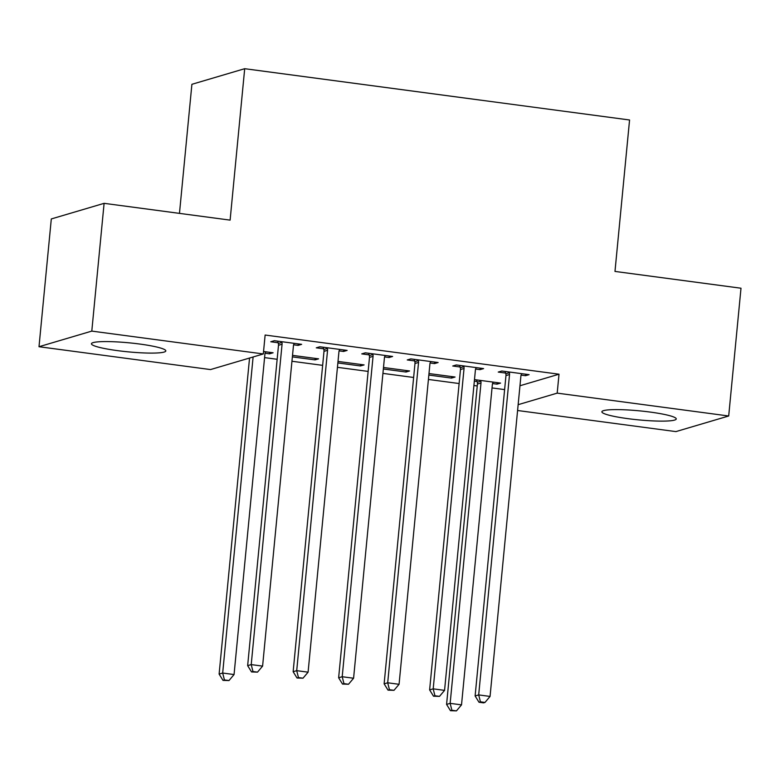<?xml version="1.0" encoding="UTF-8"?>
<svg xmlns="http://www.w3.org/2000/svg" width="780" height="780" viewBox="0 0 780 780"><rect width="100%" height="100%" fill="white"/><g stroke="black" fill="none" stroke-linecap="round" stroke-linejoin="round"><path stroke-width="1.17" d="M139.766 344.048A37.362 4.534 5.5 0 1 165.818 350.922A37.362 4.534 5.5 0 1 117.507 350.63A37.362 4.534 5.5 0 1 91.445 343.756A37.362 4.534 5.5 0 1 139.766 344.048M650.198 412.074A37.362 4.534 5.5 0 1 676.25 418.948A37.362 4.534 5.5 0 1 627.929 418.655A37.362 4.534 5.5 0 1 601.877 411.791A37.362 4.534 5.5 0 1 650.198 412.074M264.576 357.61L277.154 359.287M291.944 361.257L322.647 365.352M337.438 367.322L368.14 371.416M382.931 373.386L413.634 377.471M428.425 379.45L459.127 383.536M473.918 385.515L477.243 385.954M492.034 387.923L504.621 389.6M210.512 369.574L39 346.72L91.796 331.1L263.308 353.964L210.512 369.574M91.796 331.1L104.101 203.336L51.304 218.946L39 346.72M179.468 213.379L191.899 84.308L244.696 68.698L629.567 119.993L614.981 271.421L741 288.22L728.695 415.994L675.899 431.603L517.588 410.504M315.169 358.381L315.023 359.892L318.591 358.839L292.51 355.368M315.023 359.892L292.373 356.879M343.707 349.947L343.561 351.458L347.129 350.405L319.839 346.769L316.27 347.822L323.632 348.796M343.561 351.458L339.115 350.863M406.156 370.51L406.01 372.021L409.578 370.968L383.497 367.487M406.01 372.021L383.351 368.998M434.694 362.076L434.548 363.587L438.116 362.524L410.826 358.888L407.257 359.941L414.619 360.925M434.548 363.587L430.102 362.993M497.143 382.639L496.997 384.15L500.565 383.097L474.484 379.616M496.997 384.15L492.55 383.555M477.067 381.488L474.337 381.127M525.681 374.195L525.535 375.706L529.103 374.654L501.813 371.017L498.244 372.07L505.606 373.055M525.535 375.706L521.089 375.122M519.977 385.749L559.016 374.205L265.132 335.039L263.308 353.964M480.188 368.14L480.041 369.642L483.61 368.589L456.319 364.952L452.751 366.005L460.112 366.99M480.041 369.642L475.595 369.057M451.649 376.574L451.503 378.085L455.072 377.032L428.99 373.552M451.503 378.085L428.844 375.063M389.2 356.011L389.054 357.523L392.623 356.47L365.332 352.823L361.764 353.886L369.125 354.861M389.054 357.523L384.608 356.928M360.662 364.445L360.516 365.956L364.084 364.904L338.003 361.433M360.516 365.956L337.867 362.944M298.214 343.882L298.077 345.394L301.636 344.341L274.346 340.704L270.777 341.757L278.138 342.742M298.077 345.394L293.621 344.799M269.675 352.326L269.529 353.827L273.098 352.774L263.543 351.507M269.529 353.827L265.083 353.243M559.016 374.205L557.193 393.13L728.695 415.994M104.101 203.336L230.11 220.126L244.696 68.698M518.154 404.674L557.193 393.13M509.535 374.536L505.967 375.59L475.118 695.965L478.686 694.912L509.535 374.536A4.787 4.553 73.5 0 0 509.369 372.733L509.174 372.002M480.431 701.834L479.008 702.254L483.561 702.868L484.985 702.439L480.431 701.834L478.686 694.912L490.055 696.433L520.904 376.058A4.787 4.553 73.5 0 1 521.401 374.332L521.742 373.678M505.967 375.59A4.787 4.553 73.5 0 0 505.81 373.786L505.167 371.465M475.118 695.965L479.008 702.254M484.985 702.439L490.055 696.433M476.629 379.899L477.272 382.219A4.787 4.553 -106.5 0 1 477.428 384.033L446.579 704.408L450.148 703.355L461.516 704.867L492.365 384.491A4.787 4.553 -106.5 0 1 492.863 382.775L493.204 382.112M480.636 380.435L480.831 381.166A4.787 4.553 -106.5 0 1 480.997 382.98L450.148 703.355L451.893 710.278L450.469 710.697L456.446 710.882L451.893 710.278M461.516 704.867L456.446 710.882M450.469 710.697L446.579 704.408M464.041 368.472L460.473 369.535L429.624 689.9L433.192 688.847L464.041 368.472A4.787 4.553 73.5 0 0 463.885 366.668L463.681 365.937M434.938 695.77L433.514 696.199L439.491 696.374L434.938 695.77L433.192 688.847L444.561 690.368L475.41 369.993A4.787 4.553 73.5 0 1 475.917 368.267L476.248 367.614M460.473 369.535A4.787 4.553 73.5 0 0 460.317 367.721L459.673 365.401M429.624 689.9L433.514 696.199M439.491 696.374L444.561 690.368M418.548 362.417L414.979 363.47L384.13 683.836L387.699 682.783L418.548 362.417A4.787 4.553 73.5 0 0 418.392 360.604L418.187 359.873M389.444 689.705L388.021 690.134L393.998 690.319L389.444 689.705L387.699 682.783L399.067 684.304L429.916 363.928A4.787 4.553 73.5 0 1 430.423 362.203L430.755 361.549M414.979 363.47A4.787 4.553 73.5 0 0 414.823 361.657L414.18 359.336M384.13 683.836L388.021 690.134M393.998 690.319L399.067 684.304M373.055 356.353L369.486 357.406L338.637 677.781L342.206 676.718L373.055 356.353A4.787 4.553 73.5 0 0 372.898 354.539L372.694 353.808M343.951 683.641L342.527 684.07L348.504 684.255L343.951 683.641L342.206 676.718L353.584 678.239L384.423 357.864A4.787 4.553 73.5 0 1 384.93 356.138L385.261 355.485M369.486 357.406A4.787 4.553 73.5 0 0 369.33 355.592L368.686 353.272M338.637 677.781L342.527 684.07M348.504 684.255L353.584 678.239M327.561 350.288L323.993 351.341L293.144 671.716L296.712 670.663L327.561 350.288A4.787 4.553 73.5 0 0 327.405 348.475L327.2 347.744M298.467 677.586L297.034 678.005L303.01 678.191L298.467 677.586L296.712 670.663L308.09 672.175L338.939 351.799A4.787 4.553 73.5 0 1 339.436 350.084L339.768 349.421M323.993 351.341A4.787 4.553 73.5 0 0 323.837 349.528L323.193 347.207M293.144 671.716L297.034 678.005M303.01 678.191L308.09 672.175M282.067 344.224L278.499 345.277L247.65 665.652L251.219 664.599L282.067 344.224A4.787 4.553 73.5 0 0 281.911 342.41L281.707 341.679M252.973 671.521L251.54 671.941L257.517 672.126L252.973 671.521L251.219 664.599L262.597 666.11L293.446 345.735A4.787 4.553 73.5 0 1 293.943 344.019L294.274 343.356M278.499 345.277A4.787 4.553 73.5 0 0 278.343 343.463L277.7 341.152M247.65 665.652L251.54 671.941M257.517 672.126L262.597 666.11M249.551 358.03L219.112 674.086L222.68 673.033L234.059 674.554L264.907 354.178A4.787 4.553 -106.5 0 1 265.405 352.453L265.736 351.799M253.11 356.977L222.68 673.033L224.435 679.955L223.002 680.375L228.979 680.56L224.435 679.955M234.059 674.554L228.979 680.56M223.002 680.375L219.112 674.086M509.369 372.733L505.81 373.786M477.272 382.219L480.831 381.166M477.428 384.033L480.997 382.98M463.885 366.668L460.317 367.721M418.392 360.604L414.823 361.657M372.898 354.539L369.33 355.592M327.405 348.475L323.837 349.528M281.911 342.41L278.343 343.463"/></g></svg>
